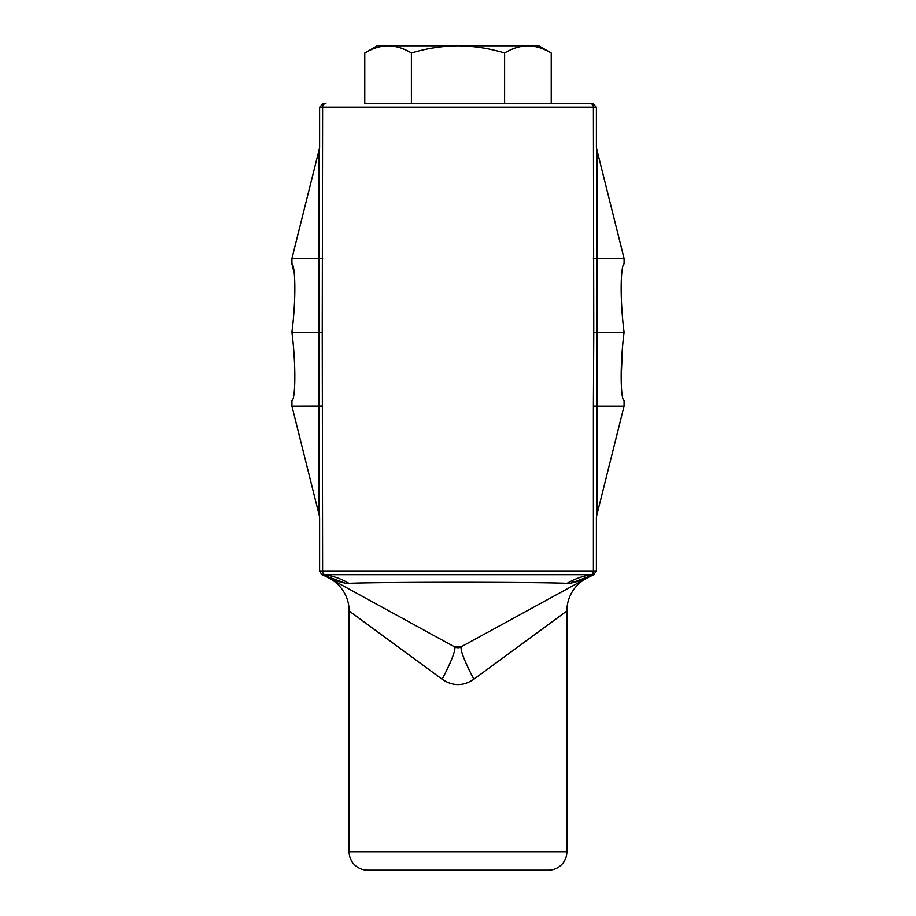 <?xml version="1.0" encoding="UTF-8"?>
<svg xmlns="http://www.w3.org/2000/svg" width="916" height="916" viewBox="0 0 916 916"><rect width="100%" height="100%" fill="white"/><g stroke="black" fill="none" stroke-linecap="round" stroke-linejoin="round"><path stroke-width="1.37" d="M400.338 870.2L367.579 870.2A18.457 18.457 0 0 1 349.122 851.743L349.122 610.972L442.107 679.191A36.903 4.74 118.7 0 0 454.45 646.822L456.054 647.463M349.122 851.743L566.878 851.743A18.457 18.457 0 0 1 548.421 870.2L367.579 870.2M586.045 578.603A36.903 36.903 0 0 0 566.878 610.972L473.893 679.191C463.301 686.359 452.699 686.359 442.107 679.191M329.955 578.603A36.903 36.903 0 0 1 349.122 610.972M566.878 851.743L566.878 610.972M364.774 53.014L364.774 103.485L411.387 103.485L411.387 53.014C403.796 48.399 396.033 45.995 388.086 45.8C380.163 46.006 372.388 48.411 364.774 53.014L377.266 45.8L388.086 45.8C396.033 45.995 403.796 48.399 411.387 53.014C426.673 48.388 442.21 45.983 458 45.8C473.984 46.018 489.522 48.422 504.613 53.014C512.216 48.411 519.99 46.006 527.914 45.8C535.86 45.995 543.635 48.399 551.226 53.014L551.226 103.485L592.709 103.485L596.396 107.172L596.396 147.774L624.082 258.495L624.082 263.842C620.75 265.457 619.685 297.757 624.082 332.302C619.846 365.461 620.59 399.284 624.082 400.761L624.082 406.109L597.037 514.277L597.037 406.109L624.082 406.109M622.113 312.814L622.605 318.894M294.265 273.266L291.918 263.842C295.227 265.445 296.337 297.585 291.918 332.302L293.395 318.894M293.944 312.127L294.254 307.352M294.265 307.135L294.334 305.933M294.517 302.04L294.757 294.631M294.826 288.895L294.78 283.468M294.746 281.899L294.54 277.159M294.517 276.746L294.437 275.441M459.947 647.463L586.916 578.122C584.282 579.565 578.889 581.259 570.714 583.183L567.141 583.309C532.975 581.946 383.117 581.946 348.859 583.309L345.286 583.183C337.145 581.259 331.741 579.576 329.084 578.122L454.45 646.822L461.55 646.822A36.903 4.74 -118.7 0 0 473.893 679.191M411.387 53.014C426.673 48.388 442.21 45.983 458 45.8C473.984 46.018 489.522 48.422 504.613 53.014L504.613 103.485L590.087 103.485A3.687 3.309 90 0 1 593.396 107.172L322.604 107.172L322.237 332.302L291.918 332.302L292.112 333.767M551.226 53.014C543.612 48.411 535.837 46.006 527.914 45.8L538.734 45.8L551.226 53.014M411.387 103.485L504.613 103.485M319.604 107.172L323.291 103.485L325.913 103.485A3.687 3.309 90 0 0 322.604 107.172L319.604 107.172L319.604 147.774L291.918 258.495L291.918 263.842M597.037 150.327L597.152 332.302L593.763 332.302L593.396 406.028L593.396 571.263L596.396 571.263L596.396 516.83L597.037 514.277M593.763 332.302L593.396 107.172L596.396 107.172M585.049 578.912L586.916 578.122A73.807 73.807 0 0 1 594.118 574.675L321.882 574.675L319.604 571.263L322.604 571.263L322.237 332.302M322.604 258.575L318.963 258.495L318.963 514.277L291.918 406.109L291.918 400.761C295.41 399.296 296.154 365.507 291.918 332.302M621.185 378.617L622.319 349.053M593.396 406.028L597.037 406.109L597.152 332.302L624.082 332.302M593.396 258.575L624.082 258.495M318.963 150.327L318.963 258.495L291.918 258.495M318.963 514.277L319.604 516.83L319.604 571.263M322.604 406.028L291.918 406.109M593.282 574.904L596.396 571.263M388.086 45.8L527.914 45.8M454.45 646.822A7.385 7.385 0 0 0 461.55 646.822A7.385 7.385 0 0 1 454.45 646.822M322.764 574.916L345.286 583.183L348.859 583.309A73.807 67.853 -91.1 0 0 325.455 574.916A3.687 3.309 -90 0 1 322.604 571.263L593.396 571.263A3.687 3.309 -90 0 1 590.545 574.916A73.807 67.853 -88.9 0 0 567.141 583.309M392.243 582.587L400.338 582.507M515.662 582.507L524.444 582.599M321.882 574.675A73.807 73.807 0 0 1 321.905 574.675A73.807 73.807 0 0 1 329.084 578.122A73.807 73.807 0 0 0 321.905 574.675L321.882 574.675A73.807 73.807 0 0 1 321.905 574.675L321.882 574.675M570.771 583.16L574.023 581.317M593.236 574.916L570.714 583.183M515.662 870.2L548.421 870.2M586.916 578.122A73.807 73.807 0 0 1 594.118 574.675"/></g></svg>
